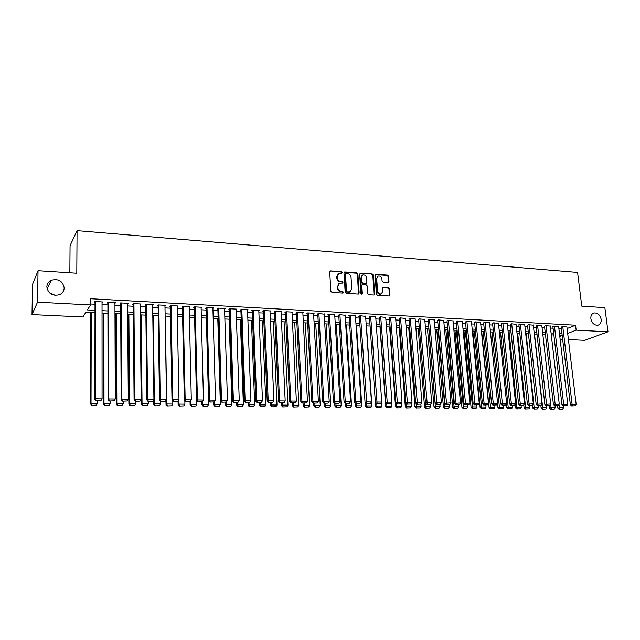 <?xml version="1.0" encoding="UTF-8"?>
<svg xmlns="http://www.w3.org/2000/svg" width="640" height="640" viewBox="0 0 640 640"><rect width="100%" height="100%" fill="white"/><g stroke="black" fill="none" stroke-linecap="round" stroke-linejoin="round"><path stroke-width="0.96" d="M342.296 272.504L341.536 271.712L330.672 270.904L329.712 271.896L330.856 291.256L331.96 292.408L342.88 293.104L343.544 292.4L342.784 291.6L341.376 291.512C339.376 291.168 338.216 289.952 337.888 287.848L337.784 286.24L339.704 283.168L342.504 283.096L342.92 282.424L342.16 281.632L340.76 281.528C338.76 281.184 337.6 279.968 337.272 277.88L337.176 276.272L339.056 273.248L341.888 273.168L342.296 272.504M341.776 273.192L341.088 272.04L330.296 270.952M343 293.104L342.328 291.912L340.92 291.824L341.376 291.512M342.384 283.12L341.704 281.952L340.304 281.856L340.76 281.528M590.864 318.784C591.944 323.264 594.304 325.408 597.952 325.216C600.328 324.448 601.392 322.504 601.168 319.392C600.072 314.904 597.704 312.768 594.04 312.984C591.704 313.76 590.648 315.696 590.864 318.784M46.832 286.912C48.216 293.816 52.496 296.4 59.672 294.672C62.536 293.232 64.04 290.984 64.184 287.928C62.744 280.968 58.408 278.424 51.176 280.288C48.432 281.728 46.984 283.936 46.832 286.912M388.072 282.48L388.968 281.504L388.576 276.24L387.52 275.128L375.984 274.264L375.072 275.24L376.416 294.2L377.488 295.32L389.392 296.024L389.976 295.072L389.504 288.672L388.448 287.552L383.192 287.256L382.608 288.2L382.84 291.384L381.256 293.936C379.28 294.184 378.048 293.216 377.568 291.04L376.68 278.568L378.208 276.064C380.2 275.792 381.44 276.752 381.928 278.944L382.08 281.016L383.136 282.128L388.072 282.48M94.992 312.664L85.928 312.216L82.896 316.968L32 314.592L32.536 284.368L38.032 270.704L76.8 273.232L77.064 230.656L577.584 272.44L581.76 306.152L604.864 307.664L608 331.808L584.68 340.336L568.424 339.576M38.032 270.704L37.52 302.192L90.56 304.952L87.376 309.944L94.992 310.328M567.104 328.544L575.56 325.216L90.576 298.744L90.56 304.952M575.56 325.216L576.16 330.152L608 331.808M357.888 273.976L356.816 272.84L344.92 271.96L343.968 272.944L345.184 292.184L346.272 293.32L358.224 294.088L359.16 293.08L357.888 273.976L357.416 274.304L356.344 273.176L344.128 272.328M360.568 273.12L372.288 273.992L373.344 275.112L374.688 294.088L374.088 295.048L368.752 294.76L367.68 293.632L367.144 285.888L366.072 284.768L362.728 284.536L361.8 285.528L362.352 293.608L361.928 294.28L360.944 293.52L359.64 274.104L360.568 273.12L372.288 273.992M102.04 302.8L102.688 301.968L94.896 301.544L94.352 302.392L95 302.424M114.904 303.488L115.544 302.648L107.848 302.24L107.264 303.08L107.904 303.112M127.632 304.152L128.256 303.328L120.648 302.928L120.032 303.76L120.664 303.792M140.216 304.76L140.832 304.008L133.304 303.6L132.656 304.424L133.288 304.464M152.664 305.376L153.272 304.672L145.824 304.272L145.144 305.088L145.768 305.12M164.976 305.992L165.576 305.328L158.208 304.936L157.496 305.744L158.112 305.776M177.152 306.6L177.744 305.976L170.456 305.592L169.712 306.392L170.32 306.424M189.2 307.208L189.784 306.624L182.576 306.24L181.8 307.04L182.4 307.064M201.112 307.816L201.688 307.256L194.56 306.88L193.752 307.672L194.352 307.704M212.904 308.416L213.472 307.888L206.416 307.512L205.584 308.296L206.176 308.328M224.568 309.008L225.128 308.512L218.152 308.136L217.288 308.92L217.872 308.952M236.104 309.6L236.656 309.128L229.752 308.76L228.864 309.536L229.44 309.568M247.52 310.192L248.072 309.736L241.24 309.376L240.32 310.144L240.888 310.176M258.824 310.776L259.36 310.344L252.6 309.984L251.656 310.744L252.224 310.776M270 311.352L270.536 310.944L263.848 310.584L262.88 311.344L263.432 311.368M281.064 311.928L281.6 311.528L274.976 311.176L273.984 311.928L274.536 311.96M292.016 312.496L292.544 312.12L285.992 311.768L284.968 312.512L285.512 312.544M302.856 313.056L303.376 312.696L296.888 312.352L295.848 313.088L296.384 313.12M313.584 313.616L314.096 313.272L307.68 312.928L306.608 313.664L307.144 313.688M324.208 314.168L318.36 313.496L317.264 314.232L317.8 314.256M334.72 314.72L328.928 314.064L327.816 314.792L328.336 314.816M345.128 315.264L339.392 314.624L338.256 315.344L338.776 315.368M355.432 315.808L349.752 315.176L348.592 315.896L349.112 315.92M365.632 316.336L360.008 315.728L358.832 316.432L359.344 316.464M375.728 316.872L370.168 316.264L369.472 317M385.728 317.392L380.216 316.808L379.496 317.536M395.632 317.912L390.176 317.336L389.432 318.064M405.44 318.432L400.032 317.864L399.264 318.584M415.144 318.944L409.8 318.384L409 319.096M424.768 319.448L419.464 318.904L418.648 319.608M434.288 319.952L429.04 319.416L428.2 320.12M443.72 320.448L438.528 319.92L437.664 320.624M453.064 320.944L447.92 320.424L447.032 321.12M462.32 321.432L457.224 320.92L456.32 321.608M471.488 321.912L466.44 321.416L465.512 322.104M480.576 322.392L475.568 321.904L474.624 322.584M489.568 322.872L484.608 322.384L483.648 323.064M498.488 323.344L493.568 322.864L492.584 323.536M507.312 323.808L502.448 323.344L501.44 324.008M516.064 324.272L511.24 323.808L510.216 324.472M524.736 324.728L519.952 324.28L518.912 324.936M533.328 325.184L528.592 324.736L527.528 325.392M541.84 325.632L537.144 325.2L536.072 325.848M550.272 326.08L545.624 325.648L544.528 326.296M558.632 326.528L554.024 326.096L552.912 326.744M90.568 304.016L95 304.248M102.04 304.616L107.912 304.92M114.912 305.288L120.672 305.584M127.648 305.952L133.304 306.248M140.24 306.608L145.784 306.904M152.688 307.264L158.136 307.544M165.008 307.904L170.352 308.184M177.192 308.544L182.44 308.816M189.24 309.176L194.392 309.44M201.168 309.8L206.216 310.064M212.96 310.416L217.92 310.672M224.632 311.024L229.496 311.28M236.176 311.632L240.952 311.88M247.6 312.224L252.288 312.472M258.904 312.816L263.504 313.056M270.088 313.4L274.608 313.64M281.16 313.984L285.592 314.216M292.12 314.552L296.472 314.784M302.968 315.12L307.232 315.344M313.696 315.688L317.888 315.904M324.328 316.24L328.432 316.456M334.84 316.792L338.88 317M345.256 317.336L349.216 317.544M355.56 317.872L359.448 318.08M365.768 318.408L369.584 318.608M375.872 318.936L379.616 319.136M385.88 319.464L389.552 319.656M395.784 319.976L399.384 320.168M405.6 320.488L409.128 320.68M415.312 321L418.776 321.184M424.936 321.504L428.336 321.68M434.464 322L437.8 322.176M443.904 322.496L447.176 322.664M453.248 322.984L456.456 323.152M462.512 323.472L465.656 323.632M471.688 323.952L474.768 324.112M480.768 324.424L483.792 324.584M489.776 324.896L492.736 325.048M498.688 325.36L501.6 325.512M507.528 325.824L510.376 325.976M516.28 326.28L519.072 326.424M524.952 326.736L527.696 326.88M533.544 327.184L536.232 327.328M542.064 327.632L544.696 327.768M550.504 328.072L553.08 328.208M558.864 328.512L561.392 328.64M566.92 326.968L562.352 326.544L561.224 327.184M77.064 230.656L70.064 245.656L69.848 272.776M32 314.592L37.52 302.192M55.456 295.448L49.216 292.648M562.656 339.304L560.12 339.192M562.192 335.4L559.664 335.28M553.872 334.992L551.288 334.872M545.472 334.584L542.832 334.456M537 334.176L534.304 334.04M528.448 333.76L525.704 333.624M519.816 333.336L517.016 333.2M511.104 332.912L508.248 332.776M502.312 332.488L499.4 332.344M493.44 332.056L490.472 331.912M484.488 331.616L481.456 331.472M475.448 331.176L472.36 331.032M466.32 330.736L463.168 330.584M457.112 330.288L453.896 330.128M447.808 329.832L444.536 329.672M438.416 329.376L435.08 329.216M428.944 328.912L425.536 328.752M419.368 328.448L415.904 328.28M409.704 327.976L406.168 327.808M399.952 327.504L396.344 327.328M390.096 327.024L386.424 326.848M380.144 326.536L376.4 326.36M370.096 326.048L366.28 325.864M359.944 325.56L356.056 325.368M349.696 325.056L345.728 324.864M339.336 324.552L335.296 324.36M328.88 324.048L324.76 323.848M318.312 323.528L314.12 323.328M307.64 323.008L303.36 322.8M296.856 322.488L292.496 322.272M285.96 321.952L281.52 321.736M274.952 321.424L270.432 321.2M263.832 320.88L259.224 320.656M252.592 320.328L247.896 320.104M241.24 319.776L236.448 319.544M229.76 319.224L224.88 318.984M218.16 318.656L213.192 318.416M206.44 318.088L201.376 317.84M194.584 317.512L189.424 317.256M182.608 316.928L177.352 316.672M170.496 316.336L165.144 316.072M158.256 315.744L152.8 315.472M145.88 315.136L140.32 314.864M133.368 314.528L127.704 314.256M120.72 313.912L114.944 313.632M107.928 313.288L102.04 313.008M559.8 336.464L562.208 335.536M567.688 333.424L576.16 330.152M102.04 310.672L107.92 310.968M114.936 311.32L120.704 311.6M127.688 311.952L133.352 312.232M140.296 312.576L145.856 312.856M152.768 313.2L158.224 313.464M165.104 313.808L170.456 314.072M177.304 314.416L182.56 314.68M189.376 315.016L194.536 315.272M201.312 315.608L206.376 315.856M213.128 316.192L218.096 316.44M224.808 316.776L229.688 317.016M236.376 317.352L241.16 317.584M247.816 317.92L252.512 318.152M259.136 318.48L263.744 318.712M270.336 319.04L274.856 319.264M281.424 319.584L285.864 319.808M292.392 320.136L296.752 320.352M303.256 320.672L307.528 320.888M314 321.208L318.192 321.416M324.64 321.736L328.752 321.936M335.168 322.256L339.208 322.456M345.6 322.776L349.56 322.976M355.92 323.288L359.808 323.48M366.136 323.8L369.952 323.984M376.256 324.296L380 324.488M386.272 324.8L389.944 324.976M396.192 325.288L399.792 325.472M406.008 325.776L409.544 325.952M415.736 326.264L419.208 326.432M425.368 326.736L428.776 326.912M434.912 327.216L438.248 327.376M444.36 327.68L447.632 327.848M453.72 328.144L456.928 328.304M462.992 328.608L466.136 328.768M472.168 329.064L475.256 329.216M481.264 329.52L484.296 329.664M490.28 329.968L493.248 330.112M499.208 330.408L502.112 330.552M508.048 330.848L510.904 330.992M516.808 331.28L519.608 331.424M525.496 331.712L528.24 331.848M534.096 332.144L536.784 332.272M542.624 332.568L545.256 332.696M551.072 332.984L553.648 333.112M559.44 333.4L561.968 333.528M102.12 302.808L102.12 301.936M114.944 303.488L115.256 399.024L108.68 398.952L108.088 399.52L109.256 401.016L114.096 400.84L109.256 401.016M338.12 273.8L337.176 276.272M340.304 281.856C338.304 281.512 337.144 280.296 336.824 278.208L336.72 276.6M338.776 283.704L337.784 286.24M340.92 291.824C338.92 291.488 337.76 290.272 337.432 288.168L337.336 286.56M358.504 294.064L357.416 274.304M346.128 273.528L345.464 274.224L346.536 291.096L347.296 291.888L349.864 291.856L351.792 288.776L351.048 277.272C350.72 275.2 349.568 273.984 347.592 273.64L346.128 273.528M345.6 273.76L345.464 274.224M350.296 291.672L346.832 292.208L346.072 291.408L345.008 274.552M374.016 295.064L372.864 275.44L371.8 274.32M362.016 284.824L361.328 285.84L361.872 293.92L362.352 293.608M366.592 277.888C366.096 275.672 364.832 274.704 362.808 274.992L361.264 277.504L361.56 281.92L362.632 283.048L366.312 283.24L366.896 282.296L366.592 277.888M362.032 275.44L361.264 277.504M366.2 283.32L362.152 283.368L361.088 282.24L360.784 277.832M377.456 276.488L376.68 278.568M381.504 293.84L380.768 294.24C378.784 294.488 377.56 293.52 377.08 291.344L376.192 278.888M389.296 296.048L389.008 288.976L387.952 287.864L382.784 287.544M388.296 282.464L388.08 276.56L387.032 275.448L375.232 274.608M90.728 312.456L90.496 403.808L91.032 403.272L91.248 312.48M97.536 400.896L97.536 403.328L96.392 405.112L91.632 405.288L96.392 405.112M91.848 405.072L91.032 403.272L97.536 403.328M91.632 405.288L90.496 403.808M102.04 301.928L102.072 398.872L95.424 398.8L94.864 399.368L96.024 400.88L100.904 400.704L96.024 400.88M95.008 301.552L94.864 399.368M95.552 301.584L95.424 398.8L96.248 400.656M100.904 400.704L102.072 398.872M103.368 313.072L103.432 403.928L104 403.392L103.928 313.096M110.432 401.032L110.432 403.456L109.304 405.224L104.568 405.4L109.304 405.224M104.8 405.184L104 403.392L110.432 403.456M104.568 405.4L103.432 403.928M115.872 313.68L116.224 404.048L116.832 403.512L116.464 313.704M123.176 401.168L123.192 403.576L122.064 405.336L117.368 405.512L122.064 405.336M117.616 405.296L116.832 403.512L123.192 403.576M117.368 405.512L116.224 404.048M128.24 314.28L128.88 404.168L129.52 403.632L128.872 314.312M135.784 401.296L135.808 403.696L134.688 405.448L130.024 405.624L134.688 405.448M130.28 405.408L129.52 403.632L135.808 403.696M130.024 405.624L128.88 404.168M140.48 314.872L141.392 404.28L142.064 403.752L141.144 314.904M148.256 401.432L148.288 403.808L147.168 405.56L142.544 405.728L147.168 405.56M142.816 405.52L142.064 403.752L148.288 403.808M142.544 405.728L141.392 404.28M107.904 302.24L108.088 399.52M108.488 302.272L108.68 398.952L109.496 400.792M114.096 400.84L115.256 399.024M127.624 303.296L128.296 399.176L121.792 399.104L121.16 399.664L122.336 401.16L127.136 400.984L122.336 401.16M120.664 302.928L121.16 399.664M121.28 302.96L121.792 399.104L122.592 400.936M127.136 400.984L128.296 399.176M140.208 303.968L141.184 399.32L134.752 399.248L134.088 399.808L135.264 401.296L140.032 401.12L135.264 401.296M133.28 303.64L134.088 399.808M133.936 303.632L134.752 399.248L135.536 401.072M140.032 401.12L141.184 399.32M152.656 304.64L153.928 399.464L147.568 399.392L146.872 399.952L148.048 401.432L152.776 401.256L148.048 401.432M145.76 304.352L146.872 399.952M146.448 304.304L147.568 399.392L148.336 401.208M152.776 401.256L153.928 399.464M153.712 399.808L153.768 404.4L154.472 403.872L153.28 315.496M160.592 401.432L160.624 403.928L159.512 405.664L154.928 405.832L159.512 405.664M155.208 405.624L154.472 403.872L160.624 403.928M154.928 405.832L153.768 404.4M164.96 305.296L166.528 399.608L160.24 399.536L159.504 400.096L160.696 401.56L165.384 401.392L160.696 401.56M158.104 305.056L159.504 400.096M158.824 304.968L160.24 399.536L160.992 401.344M165.384 401.392L166.528 399.608M165.944 400.512L166.016 404.512L166.744 403.984L165.288 316.08M172.784 401.184L172.832 404.04L171.728 405.768L167.168 405.944L171.728 405.768M167.464 405.736L166.744 403.984L172.832 404.04M167.168 405.944L166.016 404.512M177.136 305.944L178.984 399.752L172.776 399.68L172.008 400.232L173.2 401.696L177.856 401.52L173.2 401.696M170.312 305.752L172.008 400.232M171.072 305.624L172.776 399.68L173.504 401.472M177.856 401.52L178.984 399.752M178.056 401.208L178.12 404.624L178.888 404.104L178.808 400.032M184.84 400.952L184.912 404.16L183.808 405.872L179.288 406.048L183.808 405.872M179.592 405.84L178.888 404.104L184.912 404.16M179.288 406.048L178.12 404.624M189.184 306.592L191.312 399.896L185.168 399.824L184.36 400.368L185.56 401.824L190.184 401.656L185.56 401.824M182.384 306.432L184.36 400.368M183.176 306.272L185.168 399.824L185.88 401.608M190.184 401.656L191.312 399.896M190.032 401.752L190.104 404.736L190.896 404.216L190.816 400.664M196.768 400.72L196.856 404.272L195.76 405.976L191.272 406.152L195.76 405.976M191.592 405.944L190.896 404.216L196.856 404.272M191.272 406.152L190.104 404.736M201.096 307.224L203.496 400.032L197.416 399.968L196.584 400.504L197.784 401.952L202.376 401.784L197.784 401.952M194.336 307.096L196.584 400.504M195.16 306.912L197.416 399.968L198.12 401.736M202.376 401.784L203.496 400.032M201.88 401.992L201.952 404.84L202.776 404.328L202.696 401.272M206.328 318.08L208.672 404.384L207.576 406.08L203.128 406.248L207.576 406.08M203.456 406.048L202.776 404.328L208.672 404.384M203.128 406.248L201.952 404.84M213.6 402.12L213.68 404.952L214.536 404.44L214.456 401.872M217.784 318.64L220.36 404.496L219.28 406.184L214.856 406.352L219.28 406.184M215.2 406.152L214.536 404.44L220.36 404.496M214.856 406.352L213.68 404.952M225.192 402.24L225.28 405.056L226.16 404.552L226.088 402.2M229.12 319.192L231.928 404.608L230.848 406.288L226.456 406.456L230.848 406.288M226.816 406.248L226.16 404.552L231.928 404.608M226.456 406.456L225.28 405.056M236.664 402.36L236.76 405.168L237.672 404.656L237.592 402.368M240.336 319.736L243.376 404.712L242.304 406.384L237.944 406.552L242.304 406.384M238.304 406.352L237.672 404.656L243.376 404.712M237.944 406.552L236.76 405.168M248.016 402.48L248.12 405.272L249.056 404.768L248.968 402.488M251.432 320.272L254.704 404.824L253.632 406.488L249.304 406.648L253.632 406.488M249.68 406.448L249.056 404.768L254.704 404.824M249.304 406.648L248.12 405.272M259.256 402.6L259.36 405.376L260.32 404.872L260.232 402.608M262.424 320.808L265.912 404.928L264.848 406.584L260.552 406.744L264.848 406.584M260.936 406.544L260.32 404.872L265.912 404.928M260.552 406.744L259.36 405.376M270.368 402.72L270.488 405.48L271.472 404.976L271.376 402.728M273.304 321.336L277.008 405.032L275.944 406.68L271.68 406.84L275.944 406.68M272.072 406.648L271.472 404.976L277.008 405.032M271.68 406.84L270.488 405.48M281.376 402.832L281.496 405.576L282.512 405.088L282.408 402.848M284.072 321.864L287.984 405.136L286.928 406.776L282.688 406.936L286.928 406.776M283.096 406.744L282.512 405.088L287.984 405.136M282.688 406.936L281.496 405.576M292.264 402.952L292.4 405.68L293.432 405.184L293.32 402.96M294.728 322.384L298.848 405.24L297.8 406.872L293.592 407.032L297.8 406.872M294.008 406.832L293.432 405.184L298.848 405.24M293.592 407.032L292.4 405.68M303.048 403.064L303.184 405.776L304.24 405.288L304.128 403.072M305.28 322.896L309.608 405.344L308.56 406.96L304.384 407.12L308.56 406.96M304.808 406.928L304.24 405.288L309.608 405.344M304.384 407.12L303.184 405.776M313.712 403.176L313.856 405.88L314.944 405.392L314.824 403.184M315.728 323.408L320.248 405.44L319.208 407.056L315.064 407.216L319.208 407.056M315.496 407.024L314.944 405.392L320.248 405.44M315.064 407.216L313.856 405.88M324.28 403.288L324.432 405.976L325.536 405.496L325.408 403.296M326.072 323.912L330.792 405.544L329.752 407.144L325.632 407.304L329.752 407.144M326.072 407.112L325.536 405.496L330.792 405.544M325.632 407.304L324.432 405.976M212.888 307.856L215.552 400.176L209.544 400.104L208.68 400.64L209.88 402.08L214.432 401.912L209.88 402.08M206.16 307.76L208.68 400.64M207.008 307.544L209.544 400.104L210.224 401.864M214.432 401.912L215.552 400.176M224.544 308.48L227.472 400.312L221.528 400.24L220.64 400.776L221.84 402.208L226.36 402.04L221.84 402.208M217.848 308.408L220.64 400.776M218.728 308.168L221.528 400.24L222.2 401.992M226.36 402.04L227.472 400.312M236.088 309.096L239.264 400.44L233.384 400.376L232.464 400.912L233.68 402.328L238.16 402.16L233.68 402.328M229.424 309.048L232.464 400.912M230.328 308.792L233.384 400.376L234.048 402.12M238.16 402.16L239.264 400.44M247.504 309.712L250.936 400.576L245.12 400.512L244.168 401.04L245.384 402.456L249.832 402.288L245.384 402.456M240.872 309.68L244.168 401.04M241.808 309.4L245.12 400.512L245.76 402.248M249.832 402.288L250.936 400.576M258.8 310.312L262.48 400.712L256.72 400.64L255.744 401.168L256.96 402.576L261.384 402.408L256.96 402.576M252.2 310.304L255.744 401.168M253.168 310.008L256.72 400.64L257.352 402.368M261.384 402.408L262.48 400.712M269.984 310.912L273.896 400.84L268.2 400.776L267.2 401.296L268.416 402.696L272.808 402.528L268.416 402.696M263.416 310.92L267.2 401.296M264.408 310.616L268.2 400.776L268.824 402.488M272.808 402.528L273.896 400.84M281.048 311.504L285.192 400.968L279.56 400.904L278.528 401.424L279.752 402.816L284.112 402.656L279.752 402.816M274.512 311.528L278.528 401.424M275.528 311.208L279.56 400.904L280.168 402.608M284.112 402.656L285.192 400.968M292 312.088L296.376 401.096L290.8 401.032L289.744 401.552L290.968 402.936L295.296 402.768L290.968 402.936M285.496 312.128L289.744 401.552M286.536 311.792L290.8 401.032L291.392 402.728M295.296 402.768L296.376 401.096M302.84 312.664L307.44 401.224L301.92 401.16L300.84 401.672L302.064 403.048L306.36 402.888L302.064 403.048M296.368 312.72L300.84 401.672M297.432 312.376L301.92 401.16L302.504 402.848M306.36 402.888L307.44 401.224M313.568 313.24L318.384 401.352L312.928 401.288L311.816 401.8L313.048 403.168L317.312 403.008L313.048 403.168M307.128 313.304L311.816 401.8M308.216 312.952L312.928 401.288L313.496 402.968M317.312 403.008L318.384 401.352M324.184 313.808L329.216 401.472L323.816 401.408L322.688 401.92L323.92 403.28L328.152 403.12L323.92 403.28M317.776 313.888L322.688 401.92M318.888 313.528L323.816 401.408L324.376 403.08M328.152 403.12L329.216 401.472M334.696 314.368L339.944 401.592L334.592 401.536L333.44 402.04L334.672 403.392L338.88 403.232L334.672 403.392M328.32 314.464L333.44 402.04M329.456 314.088L334.592 401.536L335.136 403.192M338.88 403.232L339.944 401.592M334.736 403.392L334.896 406.072L336.016 405.592L335.888 403.408M336.32 324.408L341.224 405.64L340.192 407.24L336.096 407.4L340.192 407.24M336.552 407.208L336.016 405.592L341.224 405.64M336.096 407.4L334.896 406.072M345.072 403.232L345.248 406.168L346.4 405.688L346.264 403.52M346.464 324.904L351.552 405.736L350.52 407.328L346.456 407.488L350.52 407.328M346.92 407.296L346.4 405.688L351.552 405.736M346.456 407.488L345.248 406.168M355.296 403.016L355.504 406.264L356.68 405.784L356.536 403.624M356.504 325.392L361.776 405.84L360.752 407.416L356.712 407.576L360.752 407.416M357.184 407.384L356.68 405.784L361.776 405.84M356.712 407.576L355.504 406.264M365.424 402.8L365.664 406.36L366.856 405.888L366.712 403.736M366.456 325.872L371.904 405.936L370.88 407.504L366.872 407.664L370.88 407.504M367.352 407.472L366.856 405.888L371.904 405.936M366.872 407.664L365.664 406.36M345.104 314.928L350.552 401.72L345.256 401.656L344.08 402.16L345.32 403.504L349.496 403.344L345.32 403.504M338.752 315.024L344.08 402.16M339.912 314.648L345.256 401.656L345.792 403.312M349.496 403.344L350.552 401.72M355.408 315.48L361.056 401.84L355.816 401.776L354.616 402.272L355.856 403.616L360.008 403.456L355.856 403.616M349.088 315.584L354.616 402.272M350.272 315.2L355.816 401.776L356.336 403.424M360.008 403.456L361.056 401.84M365.608 316.024L371.456 401.952L366.264 401.896L365.048 402.392L366.288 403.728L370.408 403.568L366.288 403.728M359.32 316.144L365.048 402.392M360.52 315.752L366.776 403.528M370.408 403.568L371.456 401.952M375.704 316.56L381.744 402.072L376.608 402.016L375.368 402.504L376.616 403.84L380.704 403.68L376.616 403.84M369.448 316.688L375.368 402.504M370.672 316.296L377.112 403.64M380.704 403.68L381.744 402.072M375.448 402.592L375.712 406.448L376.928 405.976L376.776 403.84M381.656 402.208L381.928 406.024L380.912 407.592L376.928 407.752L380.912 407.592M377.416 407.56L376.928 405.976L381.928 406.024M376.928 407.752L375.712 406.448M385.704 317.096L391.936 402.192L386.848 402.128L385.584 402.624L386.832 403.944L390.896 403.792L386.832 403.944M379.48 317.232L385.584 402.624M380.72 316.832L387.336 403.752M390.896 403.792L391.936 402.192M379.952 326.528L385.672 406.544L386.904 406.072L386.744 403.848M391.6 402.696L391.856 406.12L390.84 407.68L386.888 407.832L390.84 407.68M387.376 407.648L386.904 406.072L391.856 406.12M386.888 407.832L385.672 406.544M395.608 317.632L402.016 402.304L396.992 402.248L395.704 402.736L396.952 404.048L400.984 403.896L396.952 404.048M389.408 317.768L395.704 402.736M390.672 317.368L397.464 403.856M400.984 403.896L402.016 402.304M389.64 327L395.528 406.632L396.784 406.168L396.592 403.672M401.456 403.176L401.68 406.216L400.68 407.768L396.744 407.92L400.68 407.768M397.248 407.736L396.784 406.168L401.68 406.216M396.744 407.92L395.528 406.632M405.416 318.152L412.008 402.416L407.024 402.36L405.72 402.848L406.968 404.16L410.976 404L406.968 404.16M399.24 318.296L405.72 402.848M400.528 317.888L407.496 403.968M410.976 404L412.008 402.416M399.232 327.472L405.296 406.72L406.56 406.264L406.352 403.512M411.208 403.64L411.416 406.304L410.416 407.848L406.512 408L410.416 407.848M407.016 407.816L406.56 406.264L411.416 406.304M406.512 408L405.296 406.72M415.128 318.672L421.888 402.536L416.96 402.472L415.64 402.96L416.888 404.264L420.872 404.104L416.888 404.264M408.984 318.824L415.64 402.96M410.28 318.416L417.416 404.072M408.744 327.928L414.96 406.816L421.056 406.4L420.872 404.104L421.888 402.536M416.696 407.904L420.064 407.936L416.696 407.904L416.008 403.352M416.184 408.088L414.96 406.816M421.056 406.4L420.064 407.936M424.744 319.184L431.68 402.648L426.8 402.592L425.456 403.064L426.712 404.368L430.664 404.208L426.712 404.368M418.624 319.344L425.456 403.064M419.944 318.928L427.248 404.176M430.664 404.208L431.68 402.648M418.16 328.392L424.536 406.904L425.84 406.44L425.576 403.192M430.424 404.296L430.608 406.488L429.616 408.016L425.76 408.168L429.616 408.016M426.28 407.984L425.84 406.44L430.608 406.488M425.76 408.168L424.536 406.904M434.264 319.696L441.376 402.752L436.536 402.696L435.176 403.176L436.432 404.464L440.36 404.312L436.432 404.464M428.184 319.856L435.176 403.176M429.52 319.44L436.976 404.28M440.36 404.312L441.376 402.752M427.488 328.848L434.024 406.992L435.344 406.536L428.824 328.912M439.88 404.48L440.064 406.576L439.072 408.096L435.24 408.248L439.072 408.096M435.776 408.072L435.344 406.536L440.064 406.576M435.24 408.248L434.024 406.992M443.704 320.2L450.976 402.864L444.808 403.28L446.064 404.568L449.968 404.416L446.064 404.568M437.64 320.368L444.808 403.28M438.992 319.952L446.616 404.384M449.968 404.416L450.976 402.864M436.728 329.296L443.416 407.072L444.76 406.624L438.088 329.36M449.248 404.6L449.432 406.664L448.448 408.184L444.64 408.328L448.448 408.184M445.176 408.152L444.76 406.624L449.432 406.664M444.64 408.328L443.416 407.072M453.048 320.696L460.48 402.976L454.344 403.392L455.6 404.672L459.472 404.52L455.6 404.672M447.016 320.872L454.344 403.392M448.384 320.448L456.16 404.48M459.472 404.52L460.48 402.976M445.88 329.736L452.72 407.16L454.08 406.712L447.264 329.808M458.52 404.704L458.704 406.752L457.728 408.264L453.944 408.408L457.728 408.264M454.488 408.232L454.08 406.712L458.704 406.752M453.944 408.408L452.72 407.16M462.304 321.192L469.896 403.08L463.784 403.496L465.04 404.768L468.896 404.616L465.04 404.768M456.296 321.376L463.784 403.496M457.688 320.944L465.608 404.584M468.896 404.616L469.896 403.08M454.952 330.184L461.936 407.248L463.312 406.8L456.352 330.248M467.712 404.8L467.896 406.84L466.92 408.344L463.16 408.488L466.92 408.344M463.712 408.312L463.312 406.8L467.896 406.84M463.16 408.488L461.936 407.248M471.472 321.688L479.216 403.184L473.136 403.6L474.392 404.864L478.224 404.72L474.392 404.864M465.488 321.864L473.136 403.6M466.896 321.44L474.968 404.68M478.224 404.72L479.216 403.184M463.944 330.616L471.072 407.328L472.456 406.888L465.352 330.688M476.808 404.896L477 406.928L476.032 408.424L472.296 408.568L476.032 408.424M472.848 408.392L472.456 406.888L477 406.928M472.296 408.568L471.072 407.328M480.552 322.168L488.448 403.296L482.4 403.704L483.656 404.968L487.456 404.816L483.656 404.968M474.6 322.36L482.4 403.704M476.024 321.928L484.232 404.784M487.456 404.816L488.448 403.296M472.848 331.048L480.112 407.416L481.52 406.976L474.272 331.12M485.824 404.984L486.024 407.016L485.056 408.496L481.344 408.648L485.056 408.496M481.904 408.472L481.52 406.976L486.024 407.016M481.344 408.648L480.112 407.416M489.552 322.648L497.6 403.4L491.568 403.808L492.832 405.064L496.608 404.912L492.832 405.064M483.624 322.84L491.568 403.808M485.064 322.408L493.416 404.88M496.608 404.912L497.6 403.4M481.672 331.48L489.072 407.496L490.496 407.056L483.112 331.552M494.752 405.08L494.952 407.096L493.992 408.576L490.304 408.728L493.992 408.576M490.872 408.552L490.496 407.056L494.952 407.096M490.304 408.728L489.072 407.496M498.464 323.128L506.656 403.504L500.656 403.912L501.92 405.16L505.672 405.008L501.92 405.16M492.56 323.32L500.656 403.912M494.016 322.888L502.512 404.976M505.672 405.008L506.656 403.504M497.544 403.48L497.952 407.584L499.392 407.144L491.872 331.976M503.608 405.176L503.808 407.184L502.848 408.656L499.184 408.8L502.848 408.656M499.76 408.624L499.392 407.144L503.808 407.184M499.184 408.8L497.952 407.584M507.296 323.6L515.632 403.608L509.656 404.008L510.92 405.256L514.648 405.104L510.92 405.256M501.424 323.8L509.656 404.008M502.888 323.368L511.52 405.072M514.648 405.104L515.632 403.608M506.368 403.936L506.752 407.664L508.2 407.224L500.552 332.4M512.376 405.264L512.576 407.264L511.624 408.728L507.976 408.88L511.624 408.728M508.56 408.704L508.2 407.224L512.576 407.264M507.976 408.88L506.752 407.664M516.04 324.072L524.52 403.704L518.576 404.112L519.832 405.344L523.544 405.2L519.832 405.344M510.2 324.272L518.576 404.112M511.68 323.832L520.44 405.168M523.544 405.2L524.52 403.704M515.12 404.384L515.464 407.744L516.936 407.312L509.152 332.816M521.056 405.36L521.272 407.352L520.32 408.808L516.696 408.952L520.32 408.808M517.28 408.784L516.936 407.312L521.272 407.352M516.696 408.952L515.464 407.744M524.712 324.536L533.328 403.808L527.408 404.208L528.672 405.44L532.352 405.296L528.672 405.44M518.896 324.736L527.408 404.208M520.392 324.304L529.28 405.264M533.896 409.104L537.472 408.952L533.896 409.104L532.664 407.904L532.376 405.264L533.328 403.808M523.784 404.832L524.104 407.824L525.584 407.392L517.68 333.232M529.664 405.448L529.88 407.432L528.936 408.88L525.336 409.024L528.936 408.88M525.928 408.856L525.584 407.392L529.88 407.432M525.336 409.024L524.104 407.824M533.304 324.992L542.048 403.904L536.16 404.304L537.424 405.528L541.08 405.384L537.424 405.528M527.512 325.2L536.16 404.304M529.016 324.76L538.04 405.352M541.08 405.384L542.048 403.904M532.664 407.904L534.16 407.472L526.128 333.648M538.2 405.536L538.416 407.512L537.472 408.952M534.488 408.928L534.16 407.472L538.416 407.512M541.816 325.448L550.696 404.008L544.824 404.4L546.088 405.624L549.728 405.48L546.088 405.624M536.048 325.656L544.824 404.4M537.568 325.216L546.712 405.448M549.728 405.48L550.696 404.008M540.864 405.448L541.144 407.976L542.648 407.552L534.504 334.056M546.648 405.632L546.872 407.592L545.928 409.032L542.376 409.176L545.928 409.032M542.976 409L542.648 407.552L546.872 407.592M542.376 409.176L541.144 407.976M550.256 325.896L559.256 404.104L553.416 404.496L554.68 405.712L558.296 405.568L554.68 405.712M544.504 326.112L553.416 404.496M546.048 325.672L555.312 405.536M558.296 405.568L559.256 404.104M549.272 405.608L549.544 408.056L551.072 407.632L550.664 404.048M555.024 405.72L555.248 407.672L554.312 409.104L550.776 409.248L554.312 409.104M551.384 409.08L551.072 407.632L555.248 407.672M550.776 409.248L549.544 408.056M558.616 326.344L567.744 404.2L561.928 404.592L563.192 405.8L566.784 405.656L563.192 405.8M552.896 326.56L561.928 404.592M554.44 326.12L563.824 405.624M566.784 405.656L567.744 404.2M557.6 405.744L557.872 408.136L559.408 407.712L559.032 404.44M563.328 405.808L563.552 407.752L562.624 409.176L559.104 409.32L562.624 409.176M559.72 409.152L559.408 407.712L563.552 407.752M559.104 409.32L557.872 408.136M566.896 326.784L576.152 404.296L570.36 404.688L571.624 405.896L575.2 405.752L571.624 405.896M561.2 327L570.36 404.688M562.768 326.568L572.264 405.72M575.2 405.752L576.152 404.296M341.088 272.04L341.536 271.712M342.328 291.912L342.784 291.6M341.704 281.952L342.16 281.632M336.824 278.208L337.272 277.88M337.432 288.168L337.888 287.848M330.224 271.24L330.672 270.904M358.688 293.392L359.16 293.08M344.456 272.288L344.92 271.96M356.344 273.176L356.816 272.84M346.072 291.408L346.536 291.096M346.832 292.208L347.296 291.888M348.304 292.296L348.768 291.984M372.864 275.44L373.344 275.112M374.2 294.392L374.688 294.088M361.328 285.84L361.8 285.528M361.088 282.24L361.56 281.92M362.152 283.368L362.632 283.048M365.496 283.6L365.976 283.28M377.08 291.344L377.568 291.04M383.016 287.528L383.512 287.216M387.952 287.864L388.448 287.552M389.008 288.976L389.504 288.672M389.48 295.376L389.976 295.072M375.496 274.592L375.984 274.264M387.032 275.448L387.52 275.128M388.08 276.56L388.576 276.24M388.472 281.816L388.968 281.504M47.128 289.12L51.176 280.288M593.032 313.384L594.04 312.984M344.152 272.296L344.552 272.008M349.392 292.168L349.864 291.856M365.832 283.56L366.312 283.24M380.768 294.24L381.256 293.936"/></g></svg>
